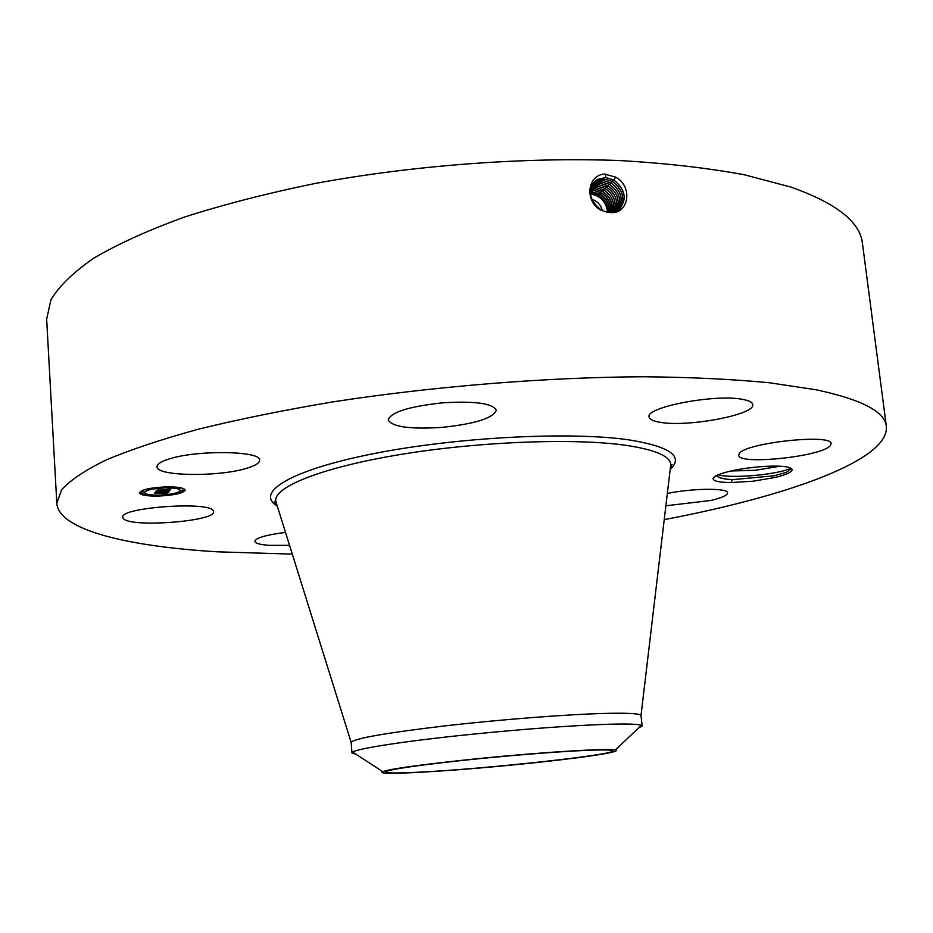 <?xml version="1.0" encoding="UTF-8"?>
<svg xmlns="http://www.w3.org/2000/svg" width="933" height="933" viewBox="0 0 933 933"><rect width="100%" height="100%" fill="white"/><g stroke="black" fill="none" stroke-linecap="round" stroke-linejoin="round"><path stroke-width="1.4" d="M292.297 554.12L217.144 551.811C127.424 546.365 58.791 530.026 56.82 503.342L46.65 319.191L50.942 299.761C59.082 286.163 73.38 272.284 93.86 258.114C117.966 243.968 148.09 230.311 184.209 217.156C223.5 204.537 267.176 193.294 315.237 183.451C413.972 165.223 524.614 156.977 620.013 160.546C666.174 163.252 707.564 167.987 744.172 174.728L790.869 187.055C836.388 203.196 860.249 222.007 862.465 243.501L886.35 426.393C889.557 460.214 787.114 496.333 664.226 519.623M56.82 503.342L61.531 489.918C70.045 480.355 84.856 470.395 105.954 460.051C130.748 449.601 161.666 439.291 198.706 429.122C238.988 419.232 283.702 410.158 332.871 401.89C433.845 386.297 546.738 377.212 643.607 376.757C690.443 377.212 732.312 379.195 769.224 382.728L816.142 389.784C861.649 399.511 885.055 411.71 886.35 426.393M607.196 212.176L610.042 212.467C628.341 215.126 633.775 186.705 615.582 177.118L604.421 174.028C586.367 175.532 584.933 202.788 601.377 210.322L607.196 212.176L601.377 210.322M791.067 468.541L792.024 469.264C789.878 466.512 780.723 465.567 764.535 466.395C743.659 467.876 727.565 470.908 716.241 475.515L713.045 478.431C713.034 481.078 719.005 482.454 730.936 482.536L732.393 479.679L774.18 475.772L786.531 472.296L791.126 469.019L790.834 468.179M792.024 469.264C792.63 471.818 787.044 474.547 775.265 477.439L753.048 481.218L730.936 482.536M247.945 467.888C220.794 477.078 156.056 476.518 157.036 466.733C156.977 464.307 160.488 461.893 167.555 459.491C194.472 449.788 261.718 450.604 259.619 460.261C259.631 462.873 255.735 465.415 247.945 467.888M442.709 402.811C474.979 400.887 492.846 403.359 496.298 410.24C493.254 418.171 475.13 423.874 441.927 427.384C410.088 429.413 392.187 426.941 388.198 419.943C390.775 412.188 408.946 406.485 442.709 402.811M743.065 399.464C749.199 400.63 752.43 402.321 752.756 404.537C755.672 414.684 687.469 427.454 660.051 422.287C653.158 421.156 649.52 419.384 649.123 416.969C645.03 407.15 716.206 393.621 743.065 399.464M830.113 445.857C820.888 456.797 737.84 465.287 738.726 455.234L739.333 453.566C745.175 442.802 832.644 433.379 831.128 443.723L830.113 445.857M667.328 493.452C692.927 488.134 728.288 487.901 727.577 492.904C727.413 495.306 721.862 497.825 710.911 500.461L665.87 505.779M289.557 545.35L269.252 545.339C260.085 544.685 255.28 543.344 254.837 541.315C255.84 537.875 266.057 534.901 285.498 532.393M123.296 518.503L122.724 517.325C119.459 507.412 210.018 501.009 213.319 510.841L213.599 511.646C216.281 521.36 130.142 527.95 123.296 518.503M159.018 496.053C147.076 496.239 140.545 495.166 139.414 492.846C141.163 489.72 149.933 487.737 165.712 486.898C177.643 486.746 184.128 487.819 185.154 490.105C183.346 493.23 174.634 495.213 159.018 496.053M419.255 772.174C397.621 773.282 386.367 773.224 385.504 771.988C387.487 769.772 411.78 766.063 458.383 760.85C502.572 756.057 555.846 751.706 585.737 750.4C603.441 749.654 612.421 749.829 612.689 750.913C615.174 754.832 484.192 769.025 419.255 772.174M616.328 211.768C627.536 201.645 626.731 191.055 613.914 179.999L605.54 177.515L597.412 179.463C587.044 189.469 588.385 199.709 601.4 210.182M160.733 495.33L173.048 494.105M175.754 493.615C181.352 492.461 184.466 491.19 185.061 489.778M139.449 492.507L144.592 494.653M146.831 494.98L157.98 495.423M518.561 764.384C447.782 771.533 372.792 775.813 382.787 771.661C391.335 768.664 422.801 764.36 477.171 758.727C542.831 752.068 609.855 748.009 615.302 750.085C623.559 751.916 576.291 758.692 518.561 764.384M591.697 199.359C597.365 201.038 600.899 204.793 602.298 210.625M618.602 210.263C627.314 199.697 625.74 189.621 613.879 180.034L605.517 177.55L597.377 179.498L594.076 182.18M732.393 479.679C723.087 479.165 717.815 477.731 716.556 475.375L716.707 475.62C718.597 477.964 724.393 479.317 734.108 479.679M356.114 754.33L351.974 752.931L351.146 742.365C354.365 738.435 385.83 732.918 445.542 725.816C502.269 719.32 570.226 714.142 607.698 713.348C629.052 712.929 640.155 713.64 641.006 715.471L642.137 726.014L638.324 728.148M163.928 487.248L151.403 488.659M148.907 489.254L144.277 492.577C145.163 494.397 150.306 495.236 159.718 495.108C172.034 494.443 178.903 492.881 180.314 490.408C179.498 488.612 174.389 487.772 164.989 487.889C152.569 488.554 145.665 490.117 144.277 492.577M180.314 490.408L178.763 488.472M177.422 488.064L166.739 487.189M183.859 490.863L182.658 490L181.107 491.026L183.859 490.863L181.107 491.026M175.777 493.895L173.037 494.07L175.777 493.895L175.509 493.114M143.425 492.029L142.178 491.166L140.638 492.192L143.425 492.029L140.638 492.192M145.91 493.895L144.603 494.898L147.367 494.735L144.603 494.898M178.016 487.353L177.433 488.286L180.209 488.122L177.433 488.286M151.426 488.939L148.627 489.102L151.426 488.939L151.344 488.216M351.974 752.931L352.662 752.08C357.409 748.488 405.785 741.012 469.346 734.516C525.489 728.883 571.976 725.454 608.817 724.253C627.373 723.751 638.195 724.101 641.309 725.314L642.137 726.014M607.558 212.246C606.287 201.855 600.56 195.755 590.402 193.959M617.844 210.835C625.658 200.303 623.862 190.507 612.445 181.48L604.176 178.973L596.105 180.909L593.47 182.903L596.105 180.909M779.871 466.197L755.159 470.267L731.239 470.908M780.116 466.208L755.007 470.36L730.959 470.967M159.566 495.306L157.992 495.656L159.566 495.306M165.141 487.679L166.75 487.306L165.141 487.679M608.328 212.351C608.281 204.968 605.027 199.23 598.578 195.137L590.332 192.828M617.856 210.823C625.705 200.28 623.909 190.495 612.48 181.445L604.141 179.008L596.07 180.944M168.955 491.318L166.307 491.131L168.943 490.361L156.966 490.921L157.619 490L169.2 489.942L167.497 489.3L170.786 488.927L169.095 491.329L168.745 490.641M168.208 491.458L165.701 491.271L168.208 491.376M167.345 490.956L155.974 491.178L157.012 490.105L156.324 491.061L167.345 490.956M167.415 493.58L164.709 493.335L167.637 492.204L163.018 492.344L167.007 492.344L165.386 493.195L166.704 492.402L155.753 492.799L156.452 491.819L168.955 491.516L167.415 493.58L167.019 492.869M166.412 493.697L163.963 493.475L166.412 493.627M159.403 493.359L163.846 493.184L159.403 493.359M161.246 492.904L154.61 493.102L155.741 491.889L154.96 492.974L161.234 492.507M609.564 212.456C610.077 204.595 606.858 198.402 599.907 193.866L590.344 191.603M609.412 212.444C609.855 204.642 606.637 198.507 599.756 194.029L590.344 191.743M169.095 491.329L168.92 490.653M170.226 488.997L169.048 490.665M168.313 491.644L167.369 492.916M610.602 212.502C611.686 204.245 608.526 197.644 601.132 192.699L593.283 190.39L590.426 190.554M617.051 211.348C624.037 200.887 622.031 191.393 611.045 182.88L602.8 180.431L594.799 182.355L592.898 183.684M617.04 211.359C624.002 200.898 621.984 191.417 611.01 182.915L602.776 180.466L594.764 182.39L592.887 183.708M610.695 212.502C611.838 204.21 608.678 197.574 601.237 192.595L593.376 190.285L590.437 190.472M611.686 212.514C613.482 203.837 610.427 196.793 602.52 191.37L594.659 189.049L590.589 189.457M610.532 182.646L609.576 184.337C620.142 192.291 622.346 201.446 616.246 211.791C622.311 201.458 620.095 192.303 609.576 184.337L601.435 181.877L592.385 184.512M609.576 184.337L601.412 181.912L592.373 184.536M611.733 212.502C613.564 203.814 610.509 196.746 602.566 191.312L594.706 189.002L590.589 189.422M612.713 212.456C615.29 203.406 612.351 195.918 603.919 190.005L596.012 187.661L590.822 188.384M591.895 185.41L600.059 183.358L608.153 185.76C618.159 193.154 620.608 201.901 615.5 212.001C620.608 201.843 618.159 193.096 608.188 185.725L600.082 183.323L591.907 185.399M612.736 212.456C615.325 203.382 612.398 195.895 603.943 189.97L596.035 187.626L590.822 188.361M603.943 189.959L604.852 188.326M591.487 186.343L598.706 184.792L606.742 187.183C616.212 194.052 618.847 202.391 614.66 212.188C618.894 202.379 616.258 194.029 606.765 187.148L598.729 184.757L591.487 186.32M613.751 212.339C617.121 202.881 614.322 194.95 605.354 188.559L597.353 186.227L591.125 187.335M613.727 212.351C617.075 202.893 614.276 194.974 605.33 188.594L597.377 186.192L591.125 187.311M789.096 469.007C775.801 474.512 733.303 478.792 717.85 474.827M277.241 505.978C254.441 492.531 290.42 469.975 374.401 453.496C458.033 436.947 572.465 431.256 630.23 440.073C670.594 446.814 683.912 456.634 670.162 469.521M605.879 174.074L605.54 177.515M276.46 503.458L275.795 501.336C273.042 487.154 321.384 467.515 400.362 454.511C479.165 441.461 575.288 437.892 626.498 445.403C655.642 449.846 670.395 456.284 670.745 464.692L670.477 466.908M615.523 177.083L613.914 179.999M604.316 177.538L604.176 178.973M613.401 179.766L612.48 181.445M600.689 192.455L599.907 193.866M590.869 191.708L590.752 192.839M599.324 193.784L598.578 195.137M167.007 493.522L166.972 492.892M167.135 493.545L167.1 492.881M167.275 493.557L167.229 492.904M592.175 190.379L592.07 191.568M602.94 179.008L602.8 180.431M611.966 181.212L611.045 182.88M602.053 191.113L601.237 192.595M593.505 189.049L593.376 190.285M601.575 180.454L601.435 181.877M603.441 189.737L602.566 191.312M594.834 187.65L594.706 189.002M600.222 181.912L600.082 183.323M609.097 184.069L608.188 185.725M598.869 183.358L598.729 184.757M607.675 185.492L606.765 187.148M596.175 186.227L596.035 187.626M606.263 186.915L605.354 188.559M597.517 184.792L597.377 186.192M351.146 742.365L275.795 501.336L274.454 501.418L276.879 504.8M670.314 468.308L672.075 464.529L670.745 464.692L641.006 715.471M615.302 750.085L641.309 725.314M382.787 771.661L352.662 752.08M714.573 476.553L713.045 478.431"/></g></svg>
